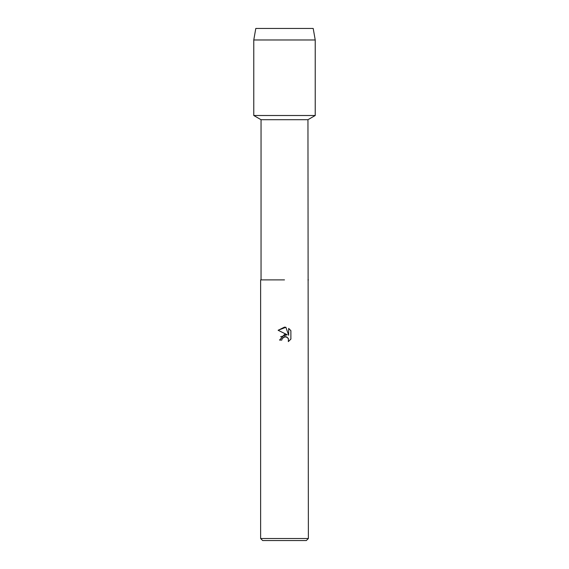 <?xml version="1.0" encoding="UTF-8"?>
<svg xmlns="http://www.w3.org/2000/svg" width="569" height="569" viewBox="0 0 569 569"><rect width="100%" height="100%" fill="white"/><g stroke="black" fill="none" stroke-linecap="round" stroke-linejoin="round"><path stroke-width="0.85" d="M313.206 28.45L255.794 28.45L313.206 28.45L315.226 39.972L315.226 115.507L284.5 115.507L315.226 115.507L307.957 119.703L308.37 538.516L260.63 538.516L262.665 540.55L306.335 540.55L308.37 538.516M261.043 279.891L284.5 279.891L261.043 279.891L261.043 119.703L307.957 119.703M308.37 279.891L307.957 279.891M288.312 341.599L290.88 339.138L288.312 341.599L288.419 338.747L286.563 336.891L285.247 336.635L282.181 338.527L281.819 340.084L279.557 340.084L284.5 334.437L287.238 334.771L278.12 330.276L284.5 327.132L285.887 327.282L288.668 335.297L288.668 328.427L290.88 330.667L288.668 328.434M290.887 330.667L290.887 339.138M281.819 340.084L282.046 338.825M285.887 327.282L278.12 330.276M287.238 334.771L280.602 336.77M282.181 338.527L284.479 336.72M284.5 336.713L287.359 337.36M288.028 338.057L288.255 338.413M255.794 28.45L253.774 39.972L253.774 115.507L284.5 115.507L253.774 115.507L261.043 119.703M253.774 39.972L315.226 39.972M260.63 279.891L260.63 538.516"/></g></svg>
